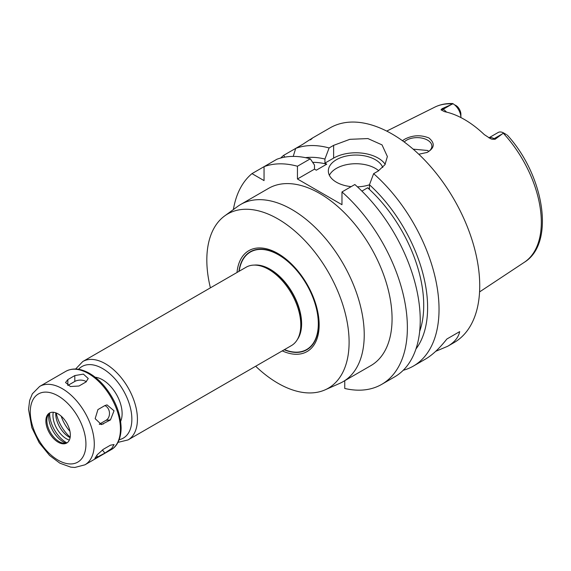 <?xml version="1.0" encoding="UTF-8"?>
<svg xmlns="http://www.w3.org/2000/svg" width="571" height="571" viewBox="0 0 571 571"><rect width="100%" height="100%" fill="white"/><g stroke="black" fill="none" stroke-linecap="round" stroke-linejoin="round"><path stroke-width="0.86" d="M110.453 419.913L101.46 424.596L95.157 418.657L97.926 409.585L104.886 405.574L107.02 404.896L114.036 410.777L110.453 419.913L106.049 420.306A7.873 6.21 84.9 0 0 109.454 412.633A7.873 6.21 84.9 0 0 104.814 405.61M99.261 424.232L106.049 420.306M104.886 453.096L94.85 458.427L97.356 454.63L103.494 449.191L110.453 445.18L114.079 444.552L111.688 448.492L104.886 453.096L102.345 449.934M85.936 382.006L78.984 386.017L70.404 386.524L65.544 382.52L67.849 379.594L74.808 375.575L83.38 374.112L88.241 378.509L85.936 382.006M86.385 381.721A7.873 4.547 0 0 0 74.808 381.442L67.849 385.454L67.849 379.594M255.665 366.239A100.61 58.085 -120 0 0 325.056 389.865L339.781 383.348A102.33 59.077 -120 0 0 343.043 381.692A102.33 59.077 -120 0 0 364.234 334.842A102.33 59.077 -120 0 0 319.567 231.862A102.33 59.077 -120 0 0 240.712 204.447A102.33 59.077 -120 0 0 237.65 206.445L224.646 215.938A100.61 58.085 -120 0 0 210.406 287.841M240.712 204.447L268.548 188.38A102.33 59.077 60 0 1 347.396 215.795A102.33 59.077 60 0 1 392.07 318.775A102.33 59.077 60 0 1 370.872 365.618L343.043 381.692M325.056 389.865A100.61 58.085 -120 0 0 349.102 342.179A100.61 58.085 -120 0 0 303.144 238.806A100.61 58.085 -120 0 0 224.646 215.938M282.26 350.887A58.249 33.632 -120 0 0 319.153 324.885A58.249 33.632 -120 0 0 280.118 254.852A58.249 33.632 -120 0 0 237.001 272.488M284.194 349.773A56.558 32.654 -120 0 0 318.518 323.871A56.558 32.654 -120 0 0 281.36 256.358A56.558 32.654 -120 0 0 238.928 271.375M117.983 442.375L128.047 439.92L291.41 345.605A45.259 26.13 -120 0 0 297.605 339.103L298.298 337.846A44.474 25.674 -120 0 0 301.424 323.871A44.474 25.674 -120 0 0 256.315 265.122L254.88 265.094A45.259 26.13 -120 0 0 246.151 267.207L82.788 361.522L75.629 369.009M297.605 339.103A45.259 26.13 -120 0 0 300.781 324.885A45.259 26.13 -120 0 0 254.88 265.094M120.645 421.298A27.551 15.909 -120 0 0 122.115 413.575A27.551 15.909 -120 0 0 95.214 377.245M70.34 435.095A17.294 9.985 -120 0 0 62.789 417.687A17.294 9.985 -120 0 0 49.463 413.054A17.294 9.985 -120 0 0 49.463 433.032A17.294 9.985 -120 0 0 66.757 443.017A17.294 9.985 -120 0 0 70.34 435.095M49.962 412.797A17.294 9.985 -120 0 0 47.657 415.838A17.294 9.985 -120 0 0 50.434 432.468A17.294 9.985 -120 0 0 63.445 443.189A17.294 9.985 -120 0 0 67.228 442.711M48.878 413.797A20.82 12.02 -120 0 0 65.822 443.153M49.627 413.054A23.811 13.747 -120 0 0 66.836 442.875M53.274 412.269A19.086 11.02 -120 0 0 69.341 440.105M55.772 412.826A19.086 11.02 -120 0 0 70.112 437.664M56.229 412.997A27.551 15.909 -120 0 0 70.197 437.186M61.197 416.152A25.581 14.767 -120 0 0 69.948 431.305M402.419 140.687L405.224 138.917C413.04 135.091 420.927 134.77 428.892 137.954C435.195 143.214 434.624 148.032 427.187 152.414L418.786 154.241M426.78 152.6A14.76 8.522 0 0 0 431.876 146.162A14.76 8.522 0 0 0 427.551 140.131A14.76 8.522 0 0 0 404.232 142.001M428.835 151.336L427.551 150.473L413.154 149.152M506.441 134.578L503.593 132.936L495.1 139.274L494.065 138.674A11.334 6.545 -120 0 0 490.382 137.582A11.334 6.545 -120 0 0 488.919 137.868M455.515 105.171L457.2 106.413A7.402 4.275 60 0 1 460.89 114.321L460.89 117.533A11.334 6.545 -120 0 0 453.081 103.772L452.689 103.544C446.172 103.272 440.191 104.479 434.752 107.162L386.717 131.102M451.611 104.379L443.132 109.275L442.097 108.676L453.081 103.772M442.097 108.676L441.012 109.832L444.559 111.673A90.582 52.296 -120 0 1 484.287 134.606L490.353 138.575L491.945 139.231L495.1 139.274M503.593 132.936A11.334 6.545 -120 0 0 498.133 132.493L488.876 137.839M459.669 331.63L446.865 339.017L459.669 331.63C458.506 337.418 454.502 342.307 447.65 346.29L435.709 351.315M403.24 370.272A123.978 71.575 -120 0 0 413.361 366.09L425.388 359.145C432.276 355.141 439.434 348.431 446.865 339.017M344.756 380.7L344.756 388.473A123.978 71.575 -120 0 0 381.699 384.369A123.978 71.575 -120 0 0 404.332 299.411A123.978 71.575 -120 0 0 341.972 191.949L341.972 204.696L297.448 178.987L297.448 166.24A123.978 71.575 -120 0 0 264.052 166.661L264.052 180.6L251.982 173.627A123.978 71.575 -120 0 0 233.382 209.564M284.822 157.118L283.644 155.348A123.978 71.575 -120 0 0 280.704 158.024M283.644 155.348L295.714 148.381L293.216 156.404M310.424 139.888C314.271 136.912 311.695 138.396 302.701 144.349L295.714 148.381A123.978 71.575 -120 0 1 329.11 147.96L333.621 145.355L349.852 139.324L367.91 138.567L382.02 144.884L387.374 156.533L384.99 164.655L378.152 171.064L373.634 173.67L369.458 184.754L369.458 188.83L367.638 187.78L361.893 191.107M413.361 366.09A123.978 71.575 -120 0 0 439.035 309.332A123.978 71.575 -120 0 0 373.634 173.67M447.65 346.29L454.052 342.593A123.978 71.575 -120 0 0 479.733 285.843A123.978 71.575 -120 0 0 425.616 161.072A123.978 71.575 -120 0 0 330.081 127.861L311.916 138.346M297.448 166.24L310.31 158.817L314.493 165.076L314.493 169.152L316.305 170.194L326.74 164.17A108.233 62.489 -120 0 0 312.665 162.335M326.74 164.17L324.928 163.12L324.928 159.045A113.736 65.665 -120 0 0 305.464 157.66M251.982 173.627L276.914 159.238A123.978 71.575 -120 0 1 310.31 158.817M381.699 384.369L394.561 376.939A123.978 71.575 -120 0 0 417.194 291.988A123.978 71.575 -120 0 0 354.841 184.519L341.972 191.949M324.928 159.045L329.11 147.96M415.938 349.009A113.736 65.665 -120 0 0 369.458 184.754M378.716 170.729A27.551 15.909 0 0 0 351.522 163.927A27.551 15.909 0 0 0 329.381 175.297M351.186 186.631A27.551 15.909 180 0 1 336.405 182.206A27.551 15.909 180 0 1 328.339 170.957A27.551 15.909 180 0 1 352.857 155.148A27.551 15.909 180 0 1 382.77 167.474M369.458 184.797A27.551 15.909 180 0 1 357.41 186.838M385.197 164.312A31.484 18.179 0 0 0 333.621 158.103L324.928 163.12M314.493 169.152L297.448 178.987M419.671 331.358A108.233 62.489 -120 0 0 367.638 187.78M99.418 424.296L103.494 423.932M96.627 455.501L97.926 457.114M74.808 381.442L74.808 375.575M284.422 349.638A56.279 32.497 -120 0 0 318.318 323.757A56.279 32.497 -120 0 0 281.482 256.665A56.279 32.497 -120 0 0 239.163 271.239M297.327 339.595A44.474 25.674 -120 0 0 301.616 323.757A44.474 25.674 -120 0 0 285.828 283.152A44.474 25.674 -120 0 0 254.316 265.087M128.047 439.92A45.259 26.13 -120 0 0 137.425 419.2A45.259 26.13 -120 0 0 117.669 373.648A45.259 26.13 -120 0 0 82.788 361.522M119.196 439.691A41.326 23.861 -120 0 0 131.858 419.2A41.326 23.861 -120 0 0 111.309 375.111A41.326 23.861 -120 0 0 78.562 369.301M120.445 428.999A45.259 26.13 -120 0 0 100.689 383.448A45.259 26.13 -120 0 0 65.815 371.328C72.567 367.745 80.297 368.331 88.99 373.091C94.251 376.039 99.204 380.186 103.843 385.539C114.885 398.901 120.652 413.069 121.138 428.036C120.888 441.205 115.406 447.528 111.074 449.72A45.259 26.13 -120 0 0 120.445 428.999M94.286 444.102A45.259 26.13 -120 0 0 74.53 398.551A45.259 26.13 -120 0 0 39.656 386.431L32.347 393.812L29.656 400.421L28.55 409.386L31.84 427.629L39.163 442.703L49.584 455.472L59.919 463.209L70.74 467.128L74.844 467.456L84.915 464.823A45.259 26.13 -120 0 0 94.286 444.102M85.936 444.102A39.356 22.726 -120 0 0 44.195 392.17A39.356 22.726 -120 0 0 44.195 447.835A39.356 22.726 -120 0 0 85.936 444.102M507.234 135.034C544.199 175.276 555.462 243.325 524.321 262.296A89.626 51.747 -120 0 0 541.322 222.233A89.626 51.747 -120 0 0 503.308 133.214M446.529 112.109A11.334 6.545 -120 0 0 443.132 109.275A5.903 3.412 -60 0 1 441.012 109.832M452.589 103.936A89.626 51.747 -120 0 0 434.752 107.162M502.537 133.785L494.065 138.674A5.903 3.412 120 0 1 491.945 139.231M333.621 158.103L333.621 145.355M65.815 371.328L39.656 386.431M111.074 449.72L84.915 464.823M524.321 262.296L479.569 291.924"/></g></svg>
